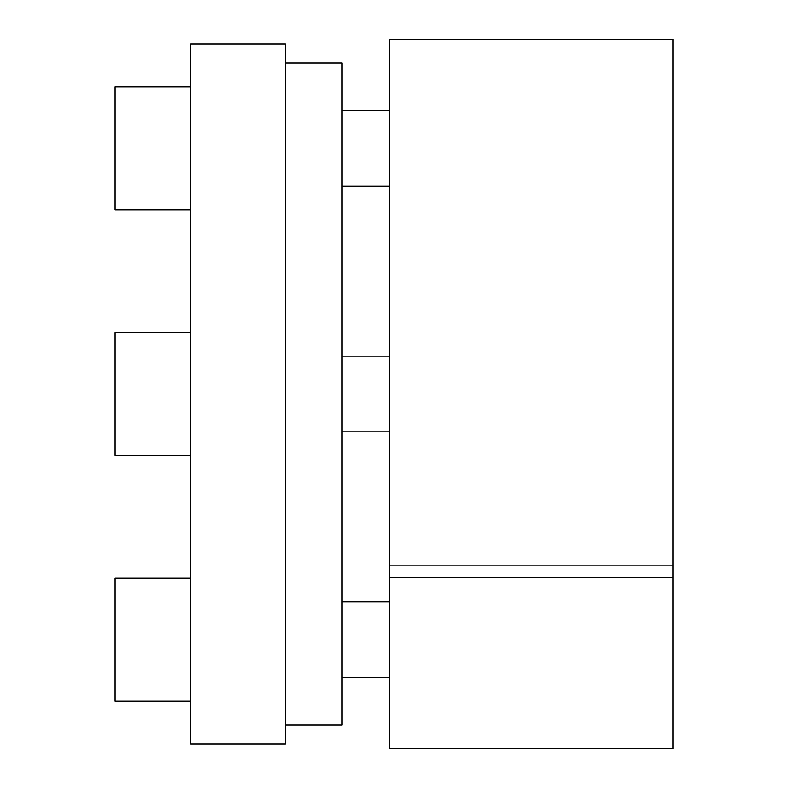 <?xml version="1.0" encoding="UTF-8"?>
<svg xmlns="http://www.w3.org/2000/svg" width="788" height="788" viewBox="0 0 788 788"><rect width="100%" height="100%" fill="white"/><g stroke="black" fill="none" stroke-linecap="round" stroke-linejoin="round"><path stroke-width="1.18" d="M285.256 63.04L341.992 63.04L341.992 724.96L285.256 724.96M190.696 743.872L190.696 44.128L285.256 44.128L285.256 743.872L190.696 743.872M672.952 577.407L672.952 748.6L389.272 748.6L389.272 577.407L672.952 577.407L672.952 39.4L389.272 39.4L389.272 577.407M389.272 565.124L672.952 565.124M190.696 455.464L115.048 455.464L115.048 332.536L190.696 332.536M190.696 701.143L115.048 701.143L115.048 578.215L190.696 578.215M190.696 209.785L115.048 209.785L115.048 86.857L190.696 86.857M341.992 356.176L389.272 356.176M341.992 431.824L389.272 431.824M341.992 601.855L389.272 601.855M341.992 677.503L389.272 677.503M341.992 110.497L389.272 110.497M341.992 186.145L389.272 186.145"/></g></svg>
